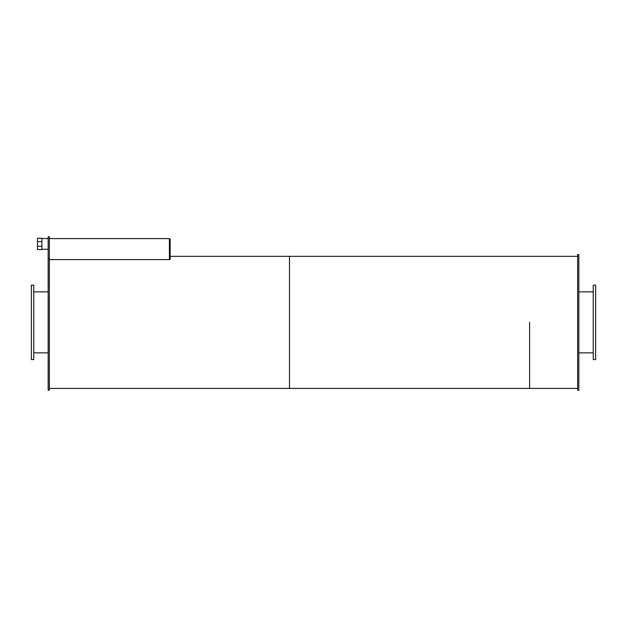 <?xml version="1.0" encoding="UTF-8"?>
<svg xmlns="http://www.w3.org/2000/svg" width="627" height="627" viewBox="0 0 627 627"><rect width="100%" height="100%" fill="white"/><g stroke="black" fill="none" stroke-linecap="round" stroke-linejoin="round"><path stroke-width="0.94" d="M33.748 322.364L33.748 285.144L31.35 285.144L31.35 359.584L33.748 359.584L33.748 322.364M595.65 322.364L595.65 285.144L593.252 285.144L593.252 359.584L595.65 359.584L595.65 322.364M49.361 258.473L48.161 258.473L48.161 236.794L49.361 236.794L49.361 390.206L48.161 390.206L48.161 258.473M41.915 241.575L37.471 241.575L37.471 246.262L41.915 246.262L41.915 238.26L37.471 238.26L37.471 241.575M37.471 246.262L37.471 249.577L41.915 249.577L41.915 246.262M169.423 239.075L170.144 239.075L170.144 259.602L49.361 259.602L169.423 259.602L169.423 238.597L49.361 238.597M578.839 322.364L578.839 254.531L577.639 254.531L577.639 390.206L578.839 390.206L578.839 322.364M49.361 388.403L289.486 388.403L289.486 256.333L577.639 256.333M529.611 322.364L529.611 388.403L529.611 322.364M577.639 388.403L289.486 388.403L289.486 256.333L170.144 256.333M33.748 352.86L48.161 352.86M33.748 291.868L48.161 291.868M578.839 352.86L593.252 352.86M578.839 291.868L593.252 291.868M41.915 249.256L48.161 249.256M41.915 238.581L48.161 238.581"/></g></svg>
